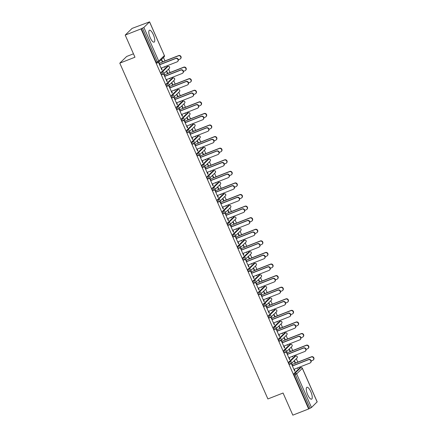<?xml version="1.0" encoding="UTF-8"?>
<svg xmlns="http://www.w3.org/2000/svg" width="437" height="437" viewBox="0 0 437 437"><rect width="100%" height="100%" fill="white"/><g stroke="black" fill="none" stroke-linecap="round" stroke-linejoin="round"><path stroke-width="0.66" d="M310.816 391.71A6.38 2.027 68.6 0 0 306.927 387.286A6.38 2.027 68.6 0 0 307.686 394.753A6.38 2.027 68.6 0 0 311.576 399.172A6.38 2.027 68.6 0 0 310.816 391.71M153.343 34.67A6.38 2.027 68.6 0 0 149.454 30.251A6.38 2.027 68.6 0 0 150.213 37.713A6.38 2.027 68.6 0 0 154.103 42.138A6.38 2.027 68.6 0 0 153.343 34.67M133.46 53.806L126.675 56.46L119.793 63.152L267.897 398.954L283.067 393.021L292.828 415.15L308.648 408.961L141.025 28.902L125.206 35.091L132.083 28.4L149.58 21.85L164.339 55.472M300.328 367.807L299.962 366.971M297.821 362.12L296.319 358.717M295.221 356.221L294.849 355.39M292.708 350.534L291.211 347.131M290.108 344.635L289.742 343.804M287.601 338.948L286.098 335.545M285 333.054L284.634 332.218M282.493 327.368L280.991 323.964M279.893 321.468L279.522 320.632M277.38 315.782L275.884 312.379M274.78 309.882L274.414 309.052M272.273 304.196L270.771 300.793M269.673 298.302L269.307 297.466M267.165 292.61L265.663 289.207M264.565 286.716L264.194 285.88M262.053 281.029L260.556 277.626M259.452 275.13L259.086 274.299M256.945 269.443L255.443 266.04M254.345 263.544L253.979 262.713M251.838 257.857L250.335 254.454M249.237 251.963L248.866 251.128M246.725 246.271L245.228 242.868M244.125 240.377L243.759 239.542M241.617 234.691L240.115 231.288M239.017 228.791L238.651 227.961M236.51 223.105L235.008 219.702M233.904 217.211L233.538 216.375M231.397 211.519L229.895 208.116M228.797 205.625L228.431 204.789M226.29 199.938L224.787 196.535M223.689 194.039L223.318 193.203M221.182 188.352L219.68 184.949M218.576 182.453L218.21 181.623M216.069 176.767L214.567 173.363M213.469 170.872L213.103 170.037M210.962 165.181L209.46 161.777M208.362 159.287L207.99 158.451M205.854 153.6L204.352 150.197M203.249 147.701L202.883 146.87M200.741 142.014L199.239 138.611M198.141 136.115L197.775 135.284M195.634 130.428L194.132 127.025M193.034 124.534L192.662 123.698M190.521 118.848L189.024 115.444M187.921 112.948L187.555 112.112M185.414 107.262L183.911 103.859M182.813 101.362L182.447 100.532M180.306 95.676L178.804 92.273M177.706 89.782L177.335 88.946M175.193 84.09L173.697 80.687M172.593 78.196L172.227 77.36M170.086 72.509L168.584 69.106M167.486 66.61L167.12 65.779M164.978 60.923L163.476 57.52M158.014 62.66L156.954 63.07A1.229 0.388 -111.4 0 1 156.91 63.103A1.229 0.388 -111.4 0 1 156.162 62.251L157.315 61.797L142.478 28.159L143.866 27.444L149.58 21.85M156.162 62.251L141.326 28.613L141.025 28.902M142.478 28.159L141.326 28.613M317.125 401.887L311.488 407.502L308.648 408.961M119.793 63.152L134.962 57.22L125.206 35.091M161.821 69.882L162.138 69.756L161.876 70.007L158.762 62.955L159.024 62.699L159.898 64.681M162.395 62.087L161.575 60.224L161.832 59.967L162.657 61.83M164.476 66.812L164.683 67.276L164.946 67.025L164.629 67.151M162.138 69.756L161.373 68.025M164.946 67.025L164.793 66.686M290.856 363.852L289.797 364.267A1.229 0.388 -111.4 0 1 289.753 364.294A1.229 0.388 -111.4 0 1 289.004 363.447A1.229 0.388 -111.4 0 1 288.813 362.038L294.489 356.521A1.229 0.388 -111.4 0 1 294.533 356.488A1.229 0.388 -111.4 0 1 294.587 356.483M308.948 408.671L294.112 375.033A1.229 0.388 -111.4 0 1 293.921 373.624L299.602 368.101A1.229 0.388 -111.4 0 1 299.645 368.074A1.229 0.388 -111.4 0 1 299.695 368.063M287.633 354.292L286.759 352.315L286.497 352.566L289.611 359.618L289.873 359.367L289.108 357.635M290.13 351.698L289.305 349.835L289.567 349.578L290.387 351.441M292.211 356.423L292.419 356.887L292.528 356.297M280.636 340.685L279.576 341.1A1.229 0.388 -111.4 0 1 279.533 341.128A1.229 0.388 -111.4 0 1 278.784 340.276A1.229 0.388 -111.4 0 1 278.593 338.872L284.274 333.349A1.229 0.388 -111.4 0 1 284.318 333.322A1.229 0.388 -111.4 0 1 284.367 333.311M277.413 331.126L276.539 329.143L276.282 329.4L279.39 336.452L279.653 336.2L278.888 334.463M279.909 328.526L279.09 326.663L279.347 326.412L280.172 328.274M281.991 333.251L282.198 333.721L282.313 333.125M270.416 317.513L269.361 317.928A1.229 0.388 -111.4 0 1 269.312 317.961A1.229 0.388 -111.4 0 1 268.569 317.109A1.229 0.388 -111.4 0 1 268.378 315.7L274.054 310.183A1.229 0.388 -111.4 0 1 274.097 310.15A1.229 0.388 -111.4 0 1 274.152 310.144M267.193 307.954L266.324 305.976L266.062 306.228L269.17 313.285L269.432 313.029L268.668 311.297M269.689 305.359L268.87 303.497L269.132 303.245L269.951 305.102M271.776 310.084L271.978 310.554L272.093 309.959M260.201 294.347L259.141 294.762A1.229 0.388 -111.4 0 1 259.097 294.789A1.229 0.388 -111.4 0 1 258.349 293.937A1.229 0.388 -111.4 0 1 258.158 292.533L263.833 287.011A1.229 0.388 -111.4 0 1 263.877 286.983A1.229 0.388 -111.4 0 1 263.932 286.972M256.978 284.787L256.104 282.805L255.842 283.061L258.955 290.113L259.212 289.862L258.453 288.13M259.469 282.187L258.649 280.33L258.912 280.073L259.731 281.936M261.555 286.912L261.763 287.382L261.872 286.792M249.98 271.18L248.921 271.59A1.229 0.388 -111.4 0 1 248.877 271.623A1.229 0.388 -111.4 0 1 248.129 270.771A1.229 0.388 -111.4 0 1 247.937 269.367L253.613 263.844A1.229 0.388 -111.4 0 1 253.662 263.811A1.229 0.388 -111.4 0 1 253.711 263.806M246.758 261.616L245.884 259.638L245.621 259.889L248.735 266.947L248.997 266.69L248.232 264.959M249.254 259.021L248.429 257.158L248.691 256.907L249.516 258.764M251.335 263.746L251.543 264.216L251.652 263.62M239.76 248.008L238.7 248.424A1.229 0.388 -111.4 0 1 238.657 248.451A1.229 0.388 -111.4 0 1 237.908 247.604A1.229 0.388 -111.4 0 1 237.723 246.195L243.398 240.672A1.229 0.388 -111.4 0 1 243.442 240.645A1.229 0.388 -111.4 0 1 243.491 240.634M236.537 238.449L235.663 236.466L235.406 236.723L238.515 243.775L238.777 243.524L238.012 241.792M239.034 235.849L238.214 233.992L238.476 233.735L239.296 235.598M241.12 240.574L241.322 241.044L241.437 240.454M229.545 224.842L228.485 225.252A1.229 0.388 -111.4 0 1 228.442 225.284A1.229 0.388 -111.4 0 1 227.693 224.432A1.229 0.388 -111.4 0 1 227.502 223.028L233.178 217.506A1.229 0.388 -111.4 0 1 233.221 217.479A1.229 0.388 -111.4 0 1 233.276 217.468M226.322 215.283L225.448 213.3L225.186 213.551L228.3 220.609L228.556 220.352L227.797 218.62M228.813 212.682L227.994 210.82L228.256 210.568L229.075 212.431M230.9 217.407L231.107 217.877L231.217 217.282M219.325 201.67L218.265 202.085A1.229 0.388 -111.4 0 1 218.221 202.113A1.229 0.388 -111.4 0 1 217.473 201.266A1.229 0.388 -111.4 0 1 217.282 199.856L222.957 194.334A1.229 0.388 -111.4 0 1 223.001 194.307A1.229 0.388 -111.4 0 1 223.056 194.296M216.102 192.111L215.228 190.128L214.966 190.385L218.079 197.437L218.342 197.185L217.577 195.454M218.598 189.516L217.773 187.653L218.036 187.397L218.855 189.259M220.68 194.241L220.887 194.705L220.996 194.115M209.105 178.504L208.045 178.919A1.229 0.388 -111.4 0 1 208.001 178.946A1.229 0.388 -111.4 0 1 207.253 178.094A1.229 0.388 -111.4 0 1 207.062 176.69L212.743 171.167A1.229 0.388 -111.4 0 1 212.786 171.14A1.229 0.388 -111.4 0 1 212.835 171.129M205.882 168.944L205.008 166.961L204.751 167.213L207.859 174.27L208.121 174.013L207.357 172.282M208.378 166.344L207.559 164.481L207.815 164.23L208.64 166.093M210.459 171.069L210.667 171.539L210.781 170.943M198.89 155.332L197.83 155.747A1.229 0.388 -111.4 0 1 197.786 155.774A1.229 0.388 -111.4 0 1 197.038 154.927A1.229 0.388 -111.4 0 1 196.847 153.518L202.522 148.001A1.229 0.388 -111.4 0 1 202.566 147.968A1.229 0.388 -111.4 0 1 202.621 147.963M195.667 145.772L194.793 143.795L194.531 144.046L197.644 151.098L197.901 150.847L197.136 149.115M198.158 143.178L197.338 141.315L197.6 141.064L198.42 142.921M200.244 147.903L200.452 148.367L200.561 147.777M188.669 132.165L187.61 132.58A1.229 0.388 -111.4 0 1 187.566 132.608A1.229 0.388 -111.4 0 1 186.817 131.755A1.229 0.388 -111.4 0 1 186.626 130.352L192.302 124.829A1.229 0.388 -111.4 0 1 192.346 124.802A1.229 0.388 -111.4 0 1 192.4 124.791M185.446 122.606L184.572 120.623L184.31 120.88L187.424 127.932L187.686 127.68L186.921 125.943M187.943 120.006L187.118 118.143L187.38 117.892L188.2 119.754M190.024 124.731L190.232 125.2L190.341 124.605M178.449 108.993L177.389 109.408A1.229 0.388 -111.4 0 1 177.346 109.441A1.229 0.388 -111.4 0 1 176.597 108.589A1.229 0.388 -111.4 0 1 176.406 107.18L182.087 101.663A1.229 0.388 -111.4 0 1 182.131 101.63A1.229 0.388 -111.4 0 1 182.18 101.624M175.226 99.434L174.352 97.456L174.095 97.708L177.203 104.765L177.466 104.509L176.701 102.777M177.722 96.839L176.903 94.976L177.16 94.725L177.985 96.582M179.804 101.564L180.011 102.034L180.126 101.439M168.229 85.827L167.174 86.242A1.229 0.388 -111.4 0 1 167.125 86.269A1.229 0.388 -111.4 0 1 166.382 85.417A1.229 0.388 -111.4 0 1 166.191 84.013L171.867 78.491A1.229 0.388 -111.4 0 1 171.91 78.463A1.229 0.388 -111.4 0 1 171.965 78.452M165.011 76.267L164.137 74.285L163.875 74.541L166.983 81.593L167.245 81.342L166.481 79.61M167.502 73.667L166.683 71.81L166.945 71.553L167.764 73.416M169.589 78.392L169.791 78.862L169.906 78.272M163.121 74.241L162.061 74.656A1.229 0.388 -111.4 0 1 162.018 74.683A1.229 0.388 -111.4 0 1 161.269 73.837A1.229 0.388 -111.4 0 1 161.078 72.427L166.754 66.905A1.229 0.388 -111.4 0 1 166.803 66.877A1.229 0.388 -111.4 0 1 166.852 66.872M172.615 85.253L171.79 83.391L172.052 83.139L172.872 85.002M174.696 89.978L174.904 90.448L175.013 89.853M170.119 87.853L169.245 85.87L168.982 86.122L172.096 93.179L172.358 92.923L171.594 91.191M173.342 97.413L172.282 97.828A1.229 0.388 -111.4 0 1 172.238 97.855A1.229 0.388 -111.4 0 1 171.49 97.003A1.229 0.388 -111.4 0 1 171.299 95.599L176.974 90.077A1.229 0.388 -111.4 0 1 177.018 90.049A1.229 0.388 -111.4 0 1 177.072 90.038M182.83 108.425L182.011 106.562L182.273 106.306L183.092 108.168M184.917 113.145L185.124 113.615L185.233 113.025M180.339 111.02L179.465 109.037L179.203 109.294L182.311 116.346L182.573 116.095L181.808 114.363M183.562 120.579L182.502 120.994A1.229 0.388 -111.4 0 1 182.458 121.022A1.229 0.388 -111.4 0 1 181.71 120.175A1.229 0.388 -111.4 0 1 181.519 118.766L187.194 113.243A1.229 0.388 -111.4 0 1 187.238 113.216A1.229 0.388 -111.4 0 1 187.293 113.205M193.05 131.592L192.231 129.729L192.488 129.478L193.312 131.34M195.131 136.317L195.339 136.786L195.454 136.191M190.554 134.186L189.68 132.209L189.423 132.46L192.531 139.518L192.793 139.261L192.029 137.529M193.777 143.751L192.717 144.161A1.229 0.388 -111.4 0 1 192.673 144.194A1.229 0.388 -111.4 0 1 191.925 143.341A1.229 0.388 -111.4 0 1 191.734 141.938L197.415 136.415A1.229 0.388 -111.4 0 1 197.458 136.382A1.229 0.388 -111.4 0 1 197.508 136.377M203.271 154.758L202.446 152.901L202.708 152.644L203.527 154.507M205.352 159.483L205.559 159.953L205.669 159.363M200.774 157.358L199.9 155.375L199.638 155.632L202.752 162.684L203.014 162.433L202.249 160.701M203.997 166.918L202.937 167.333A1.229 0.388 -111.4 0 1 202.894 167.36A1.229 0.388 -111.4 0 1 202.145 166.513A1.229 0.388 -111.4 0 1 201.954 165.104L207.63 159.581A1.229 0.388 -111.4 0 1 207.673 159.554A1.229 0.388 -111.4 0 1 207.728 159.543M213.485 177.93L212.666 176.067L212.928 175.816L213.748 177.673M215.572 182.655L215.78 183.125L215.889 182.529M210.995 180.525L210.121 178.547L209.858 178.799L212.972 185.856L213.229 185.599L212.464 183.868M214.217 190.084L213.158 190.499A1.229 0.388 -111.4 0 1 213.114 190.532A1.229 0.388 -111.4 0 1 212.366 189.68A1.229 0.388 -111.4 0 1 212.174 188.271L217.85 182.753A1.229 0.388 -111.4 0 1 217.894 182.721A1.229 0.388 -111.4 0 1 217.948 182.715M223.706 201.096L222.886 199.239L223.143 198.982L223.968 200.845M225.792 205.822L225.995 206.291L226.109 205.696M221.209 203.697L220.335 201.714L220.079 201.97L223.187 209.023L223.449 208.771L222.684 207.04M224.432 213.256L223.373 213.671A1.229 0.388 -111.4 0 1 223.329 213.698A1.229 0.388 -111.4 0 1 222.58 212.846A1.229 0.388 -111.4 0 1 222.395 211.442L228.07 205.92A1.229 0.388 -111.4 0 1 228.114 205.893A1.229 0.388 -111.4 0 1 228.163 205.882M233.926 224.268L233.101 222.406L233.363 222.154L234.183 224.012M236.007 228.993L236.215 229.458L236.324 228.868M231.43 226.863L230.556 224.886L230.294 225.137L233.407 232.189L233.669 231.938L232.905 230.206M234.653 236.422L233.593 236.838A1.229 0.388 -111.4 0 1 233.549 236.87A1.229 0.388 -111.4 0 1 232.801 236.018A1.229 0.388 -111.4 0 1 232.61 234.609L238.285 229.092A1.229 0.388 -111.4 0 1 238.329 229.059A1.229 0.388 -111.4 0 1 238.383 229.054M244.141 247.435L243.322 245.572L243.584 245.321L244.403 247.184M246.228 252.16L246.435 252.63L246.544 252.034M241.65 250.035L240.776 248.052L240.514 248.303L243.627 255.361L243.884 255.11L243.125 253.373M244.873 259.594L243.813 260.01A1.229 0.388 -111.4 0 1 243.77 260.037A1.229 0.388 -111.4 0 1 243.021 259.185A1.229 0.388 -111.4 0 1 242.83 257.781L248.506 252.258A1.229 0.388 -111.4 0 1 248.549 252.231A1.229 0.388 -111.4 0 1 248.604 252.22M254.361 270.607L253.542 268.744L253.804 268.487L254.624 270.35M256.448 275.332L256.65 275.796L256.765 275.206M251.865 273.201L250.996 271.219L250.734 271.475L253.842 278.527L254.105 278.276L253.34 276.545M255.088 282.761L254.034 283.176A1.229 0.388 -111.4 0 1 253.984 283.203A1.229 0.388 -111.4 0 1 253.242 282.357A1.229 0.388 -111.4 0 1 253.05 280.947L258.726 275.425A1.229 0.388 -111.4 0 1 258.77 275.397A1.229 0.388 -111.4 0 1 258.819 275.392M264.582 293.773L263.762 291.911L264.019 291.659L264.844 293.522M266.663 298.498L266.87 298.968L266.98 298.373M262.085 296.373L261.211 294.391L260.949 294.642L264.063 301.699L264.325 301.443L263.56 299.711M265.308 305.933L264.248 306.348A1.229 0.388 -111.4 0 1 264.205 306.375A1.229 0.388 -111.4 0 1 263.456 305.523A1.229 0.388 -111.4 0 1 263.265 304.119L268.941 298.597A1.229 0.388 -111.4 0 1 268.99 298.569A1.229 0.388 -111.4 0 1 269.039 298.558M274.802 316.945L273.977 315.082L274.239 314.826L275.059 316.688M276.883 321.665L277.091 322.135L277.2 321.545M272.306 319.54L271.432 317.557L271.169 317.814L274.283 324.866L274.545 324.615L273.781 322.883M275.529 329.099L274.469 329.514A1.229 0.388 -111.4 0 1 274.425 329.542A1.229 0.388 -111.4 0 1 273.677 328.695A1.229 0.388 -111.4 0 1 273.486 327.286L279.161 321.763A1.229 0.388 -111.4 0 1 279.205 321.736A1.229 0.388 -111.4 0 1 279.259 321.725M285.017 340.112L284.197 338.249L284.46 337.998L285.279 339.86M287.104 344.837L287.311 345.306L287.42 344.711M282.526 342.706L281.652 340.729L281.39 340.98L284.498 348.038L284.76 347.781L283.995 346.049M285.749 352.271L284.689 352.681A1.229 0.388 -111.4 0 1 284.645 352.714A1.229 0.388 -111.4 0 1 283.897 351.861A1.229 0.388 -111.4 0 1 283.706 350.458L289.381 344.935A1.229 0.388 -111.4 0 1 289.425 344.902A1.229 0.388 -111.4 0 1 289.48 344.897M295.237 363.278L294.418 361.421L294.675 361.164L295.499 363.027M297.318 368.003L297.526 368.473L297.641 367.883M292.741 365.878L291.867 363.895L291.61 364.152L294.718 371.204L294.98 370.953L294.216 369.221M167.245 81.342L166.929 81.462M170.053 78.611L169.736 78.731M172.358 92.923L172.036 93.048M175.166 90.191L174.844 90.317M177.466 104.509L177.149 104.634M180.273 101.777L179.957 101.903M182.573 116.095L182.256 116.22M185.381 113.363L185.064 113.489M187.686 127.68L187.364 127.801M190.494 124.949L190.171 125.069M192.793 139.261L192.477 139.387M195.601 136.53L195.284 136.655M197.901 150.847L197.584 150.973M200.709 148.116L200.392 148.241M203.014 162.433L202.692 162.553M205.822 159.702L205.499 159.822M208.121 174.013L207.804 174.139M210.929 171.282L210.612 171.408M213.229 185.599L212.912 185.725M216.036 182.868L215.72 182.994M218.342 197.185L218.019 197.311M221.149 194.454L220.832 194.58M223.449 208.771L223.132 208.891M226.257 206.04L225.94 206.16M228.556 220.352L228.24 220.477M231.364 217.621L231.047 217.746M233.669 231.938L233.353 232.063M236.477 229.207L236.16 229.332M238.777 243.524L238.46 243.649M241.585 240.792L241.268 240.913M243.884 255.11L243.567 255.23M246.692 252.373L246.375 252.499M248.997 266.69L248.68 266.816M251.805 263.959L251.488 264.085M254.105 278.276L253.788 278.402M256.912 275.545L256.595 275.671M259.212 289.862L258.895 289.982M262.025 287.131L261.703 287.251M264.325 301.443L264.008 301.568M267.133 298.711L266.816 298.837M269.432 313.029L269.116 313.154M272.24 310.297L271.923 310.423M274.545 324.615L274.223 324.74M277.353 321.883L277.031 322.009M279.653 336.2L279.336 336.321M282.46 333.469L282.144 333.589M284.76 347.781L284.443 347.907M287.568 345.05L287.251 345.175M289.873 359.367L289.551 359.493M292.681 356.636L292.358 356.761M294.98 370.953L294.664 371.073M297.788 368.222L297.471 368.342M161.056 68.15L177.067 61.885A1.841 1.732 -134.2 0 0 177.788 59.279A1.841 1.732 -134.2 0 0 175.592 58.542L175.854 58.29A1.841 1.732 45.8 0 1 177.875 61.278L177.613 61.535M159.844 64.55L175.854 58.29M159.581 64.807L175.592 58.542M178.383 55.832L178.646 55.581A1.841 1.732 45.8 0 1 180.661 58.569L180.405 58.82A1.841 1.732 -134.2 0 0 178.383 55.832L159.287 63.299M178.351 59.765L179.858 59.175A1.841 1.732 -134.2 0 0 180.405 58.82M178.646 55.581L162.335 61.956M166.164 79.731L182.18 73.471A1.841 1.732 -134.2 0 0 182.901 70.86A1.841 1.732 -134.2 0 0 180.705 70.128L180.962 69.876A1.841 1.732 45.8 0 1 182.983 72.864L182.726 73.121M164.951 76.136L180.962 69.876M164.689 76.393L180.705 70.128M171.271 91.317L187.287 85.057A1.841 1.732 -134.2 0 0 188.008 82.446A1.841 1.732 -134.2 0 0 185.812 81.714L186.075 81.457A1.841 1.732 45.8 0 1 188.096 84.45L187.834 84.702M170.059 87.722L186.075 81.457M169.802 87.974L185.812 81.714M176.384 102.903L192.395 96.637A1.841 1.732 -134.2 0 0 193.116 94.031A1.841 1.732 -134.2 0 0 190.92 93.3L191.182 93.043A1.841 1.732 45.8 0 1 193.203 96.036L192.941 96.287M175.171 99.308L191.182 93.043M174.909 99.56L190.92 93.3M181.492 114.489L197.508 108.223A1.841 1.732 -134.2 0 0 198.229 105.617A1.841 1.732 -134.2 0 0 196.033 104.88L196.295 104.629A1.841 1.732 45.8 0 1 198.311 107.617L198.054 107.873M180.279 110.889L196.295 104.629M180.017 111.145L196.033 104.88M186.604 126.069L202.615 119.809A1.841 1.732 -134.2 0 0 203.336 117.198A1.841 1.732 -134.2 0 0 201.14 116.466L201.402 116.215A1.841 1.732 45.8 0 1 203.423 119.203L203.161 119.454M185.386 122.475L201.402 116.215M185.13 122.726L201.14 116.466M183.491 67.418L183.753 67.161A1.841 1.732 45.8 0 1 185.774 70.155L185.512 70.406A1.841 1.732 -134.2 0 0 183.491 67.418L164.399 74.885M183.458 71.346L184.966 70.756A1.841 1.732 -134.2 0 0 185.512 70.406M183.753 67.161L167.447 73.542M188.598 78.999L188.86 78.747A1.841 1.732 45.8 0 1 190.882 81.735L190.619 81.992A1.841 1.732 -134.2 0 0 188.598 78.999L169.507 86.466M188.571 82.932L190.073 82.342A1.841 1.732 -134.2 0 0 190.619 81.992M188.86 78.747L172.555 85.122M193.711 90.585L193.973 90.333A1.841 1.732 45.8 0 1 195.989 93.321L195.732 93.578A1.841 1.732 -134.2 0 0 193.711 90.585L174.62 98.052M193.678 94.518L195.186 93.928A1.841 1.732 -134.2 0 0 195.732 93.578M193.973 90.333L177.662 96.708M198.819 102.171L199.081 101.914A1.841 1.732 45.8 0 1 201.102 104.907L200.84 105.159A1.841 1.732 -134.2 0 0 198.819 102.171L179.727 109.638M198.786 106.098L200.293 105.514A1.841 1.732 -134.2 0 0 200.84 105.159M199.081 101.914L182.775 108.294M203.932 113.757L204.188 113.5A1.841 1.732 45.8 0 1 206.209 116.493L205.947 116.745A1.841 1.732 -134.2 0 0 203.932 113.757L184.835 121.224M203.899 117.684L205.401 117.094A1.841 1.732 -134.2 0 0 205.947 116.745M204.188 113.5L187.883 119.88M191.712 137.655L207.722 131.39A1.841 1.732 -134.2 0 0 208.444 128.784A1.841 1.732 -134.2 0 0 206.248 128.052L206.51 127.795A1.841 1.732 45.8 0 1 208.531 130.789L208.269 131.04M190.499 134.061L206.51 127.795M190.237 134.312L206.248 128.052M209.039 125.337L209.301 125.086A1.841 1.732 45.8 0 1 211.317 128.074L211.06 128.331A1.841 1.732 -134.2 0 0 209.039 125.337L189.948 132.804M209.006 129.27L210.514 128.68A1.841 1.732 -134.2 0 0 211.06 128.331M209.301 125.086L192.99 131.461M196.819 149.241L212.835 142.975A1.841 1.732 -134.2 0 0 213.556 140.37A1.841 1.732 -134.2 0 0 211.361 139.632L211.623 139.381A1.841 1.732 45.8 0 1 213.638 142.369L213.382 142.626M195.607 145.641L211.623 139.381M195.344 145.898L211.361 139.632M214.146 136.923L214.409 136.672A1.841 1.732 45.8 0 1 216.43 139.66L216.168 139.911A1.841 1.732 -134.2 0 0 214.146 136.923L195.055 144.39M214.114 140.856L215.621 140.266A1.841 1.732 -134.2 0 0 216.168 139.911M214.409 136.672L198.103 143.046M201.932 160.821L217.943 154.561A1.841 1.732 -134.2 0 0 218.664 151.95A1.841 1.732 -134.2 0 0 216.468 151.218L216.73 150.967A1.841 1.732 45.8 0 1 218.751 153.955L218.489 154.212M200.72 157.227L216.73 150.967M200.457 157.484L216.468 151.218M219.259 148.509L219.516 148.252A1.841 1.732 45.8 0 1 221.537 151.246L221.275 151.497A1.841 1.732 -134.2 0 0 219.259 148.509L200.162 155.976M219.227 152.437L220.729 151.847A1.841 1.732 -134.2 0 0 221.275 151.497M219.516 148.252L203.21 154.632M207.04 172.407L223.05 166.147A1.841 1.732 -134.2 0 0 223.771 163.536A1.841 1.732 -134.2 0 0 221.581 162.804L221.838 162.548A1.841 1.732 45.8 0 1 223.859 165.541L223.597 165.792M205.827 168.813L221.838 162.548M205.565 169.064L221.581 162.804M224.367 160.089L224.629 159.838A1.841 1.732 45.8 0 1 226.65 162.826L226.388 163.083A1.841 1.732 -134.2 0 0 224.367 160.089L205.275 167.557M224.334 164.022L225.842 163.433A1.841 1.732 -134.2 0 0 226.388 163.083M224.629 159.838L208.323 166.213M212.147 183.993L228.163 177.728A1.841 1.732 -134.2 0 0 228.884 175.122A1.841 1.732 -134.2 0 0 226.688 174.39L226.95 174.134A1.841 1.732 45.8 0 1 228.966 177.127L228.709 177.378M210.934 180.399L226.95 174.134M210.672 180.65L226.688 174.39M229.474 171.675L229.736 171.424A1.841 1.732 45.8 0 1 231.757 174.412L231.495 174.669A1.841 1.732 -134.2 0 0 229.474 171.675L210.383 179.143M229.441 175.608L230.949 175.018A1.841 1.732 -134.2 0 0 231.495 174.669M229.736 171.424L213.431 177.799M217.26 195.579L233.271 189.314A1.841 1.732 -134.2 0 0 233.992 186.708A1.841 1.732 -134.2 0 0 231.796 185.971L232.058 185.72A1.841 1.732 45.8 0 1 234.079 188.708L233.817 188.964M216.047 191.98L232.058 185.72M215.785 192.236L231.796 185.971M234.587 183.261L234.844 183.005A1.841 1.732 45.8 0 1 236.865 185.998L236.603 186.249A1.841 1.732 -134.2 0 0 234.587 183.261L215.49 190.729M234.554 187.189L236.056 186.604A1.841 1.732 -134.2 0 0 236.603 186.249M234.844 183.005L218.538 189.385M222.367 207.16L238.378 200.9A1.841 1.732 -134.2 0 0 239.099 198.289A1.841 1.732 -134.2 0 0 236.909 197.557L237.165 197.305A1.841 1.732 45.8 0 1 239.186 200.293L238.924 200.55M221.155 203.566L237.165 197.305M220.893 203.822L236.909 197.557M239.695 194.847L239.957 194.591A1.841 1.732 45.8 0 1 241.978 197.584L241.716 197.835A1.841 1.732 -134.2 0 0 239.695 194.847L220.603 202.315M239.662 198.775L241.169 198.185A1.841 1.732 -134.2 0 0 241.716 197.835M239.957 194.591L223.651 200.971M227.475 218.746L243.491 212.486A1.841 1.732 -134.2 0 0 244.212 209.875A1.841 1.732 -134.2 0 0 242.016 209.143L242.278 208.886A1.841 1.732 45.8 0 1 244.299 211.879L244.037 212.131M226.262 215.151L242.278 208.886M226.005 215.403L242.016 209.143M244.802 206.428L245.064 206.177A1.841 1.732 45.8 0 1 247.085 209.165L246.823 209.421A1.841 1.732 -134.2 0 0 244.802 206.428L225.71 213.895M244.769 210.361L246.277 209.771A1.841 1.732 -134.2 0 0 246.823 209.421M245.064 206.177L228.759 212.551M232.588 230.332L248.598 224.066A1.841 1.732 -134.2 0 0 249.319 221.461A1.841 1.732 -134.2 0 0 247.124 220.729L247.386 220.472A1.841 1.732 45.8 0 1 249.407 223.465L249.145 223.717M231.375 226.737L247.386 220.472M231.113 226.989L247.124 220.729M249.915 218.014L250.172 217.763A1.841 1.732 45.8 0 1 252.193 220.751L251.936 221.002A1.841 1.732 -134.2 0 0 249.915 218.014L230.818 225.481M249.882 221.947L251.384 221.357A1.841 1.732 -134.2 0 0 251.936 221.002M250.172 217.763L233.866 224.137M237.695 241.912L253.706 235.652A1.841 1.732 -134.2 0 0 254.432 233.041A1.841 1.732 -134.2 0 0 252.236 232.309L252.493 232.058A1.841 1.732 45.8 0 1 254.514 235.046L254.252 235.303M236.483 238.318L252.493 232.058M236.22 238.575L252.236 232.309M255.022 229.6L255.284 229.343A1.841 1.732 45.8 0 1 257.306 232.337L257.043 232.588A1.841 1.732 -134.2 0 0 255.022 229.6L235.931 237.067M254.99 233.527L256.497 232.943A1.841 1.732 -134.2 0 0 257.043 232.588M255.284 229.343L238.979 235.723M242.803 253.498L258.819 247.238A1.841 1.732 -134.2 0 0 259.54 244.627A1.841 1.732 -134.2 0 0 257.344 243.895L257.606 243.644A1.841 1.732 45.8 0 1 259.627 246.632L259.365 246.883M241.59 249.904L257.606 243.644M241.333 250.155L257.344 243.895M260.13 241.18L260.392 240.929A1.841 1.732 45.8 0 1 262.413 243.917L262.151 244.174A1.841 1.732 -134.2 0 0 260.13 241.18L241.038 248.648M260.097 245.113L261.605 244.523A1.841 1.732 -134.2 0 0 262.151 244.174M260.392 240.929L244.086 247.309M247.916 265.084L263.926 258.819A1.841 1.732 -134.2 0 0 264.647 256.213A1.841 1.732 -134.2 0 0 262.451 255.481L262.713 255.224A1.841 1.732 45.8 0 1 264.735 258.218L264.472 258.469M246.703 261.49L262.713 255.224M246.441 261.741L262.451 255.481M265.243 252.766L265.499 252.515A1.841 1.732 45.8 0 1 267.52 255.503L267.264 255.76A1.841 1.732 -134.2 0 0 265.243 252.766L246.146 260.233M265.21 256.699L266.717 256.109A1.841 1.732 -134.2 0 0 267.264 255.76M265.499 252.515L249.194 258.89M253.023 276.67L269.034 270.405A1.841 1.732 -134.2 0 0 269.76 267.799A1.841 1.732 -134.2 0 0 267.564 267.062L267.821 266.81A1.841 1.732 45.8 0 1 269.842 269.798L269.585 270.055M251.81 273.07L267.821 266.81M251.548 273.327L267.564 267.062M270.35 264.352L270.612 264.101A1.841 1.732 45.8 0 1 272.633 267.089L272.371 267.34A1.841 1.732 -134.2 0 0 270.35 264.352L251.259 271.819M270.317 268.285L271.825 267.695A1.841 1.732 -134.2 0 0 272.371 267.34M270.612 264.101L254.307 270.476M258.13 288.251L274.146 281.991A1.841 1.732 -134.2 0 0 274.868 279.38A1.841 1.732 -134.2 0 0 272.672 278.648L272.934 278.396A1.841 1.732 45.8 0 1 274.955 281.384L274.693 281.641M256.918 284.656L272.934 278.396M256.661 284.913L272.672 278.648M275.457 275.938L275.72 275.681A1.841 1.732 45.8 0 1 277.741 278.675L277.479 278.926A1.841 1.732 -134.2 0 0 275.457 275.938L256.366 283.405M275.425 279.866L276.932 279.276A1.841 1.732 -134.2 0 0 277.479 278.926M275.72 275.681L259.414 282.062M263.243 299.837L279.254 293.577A1.841 1.732 -134.2 0 0 279.975 290.966A1.841 1.732 -134.2 0 0 277.779 290.234L278.041 289.977A1.841 1.732 45.8 0 1 280.062 292.97L279.8 293.222M262.031 296.242L278.041 289.977M261.768 296.494L277.779 290.234M280.57 287.519L280.827 287.267A1.841 1.732 45.8 0 1 282.848 290.255L282.592 290.512A1.841 1.732 -134.2 0 0 280.57 287.519L261.473 294.986M280.538 291.452L282.045 290.862A1.841 1.732 -134.2 0 0 282.592 290.512M280.827 287.267L264.522 293.642M268.351 311.423L284.367 305.157A1.841 1.732 -134.2 0 0 285.088 302.551A1.841 1.732 -134.2 0 0 282.892 301.82L283.149 301.563A1.841 1.732 45.8 0 1 285.17 304.556L284.913 304.808M267.138 307.828L283.149 301.563M266.876 308.08L282.892 301.82M285.678 299.105L285.94 298.853A1.841 1.732 45.8 0 1 287.961 301.841L287.699 302.098A1.841 1.732 -134.2 0 0 285.678 299.105L266.586 306.572M285.645 303.038L287.153 302.448A1.841 1.732 -134.2 0 0 287.699 302.098M285.94 298.853L269.634 305.228M273.458 323.003L289.474 316.743A1.841 1.732 -134.2 0 0 290.195 314.137A1.841 1.732 -134.2 0 0 287.999 313.4L288.262 313.149A1.841 1.732 45.8 0 1 290.283 316.137L290.021 316.393M272.246 319.409L288.262 313.149M271.989 319.666L287.999 313.4M290.785 310.691L291.047 310.434A1.841 1.732 45.8 0 1 293.069 313.427L292.806 313.679A1.841 1.732 -134.2 0 0 290.785 310.691L271.694 318.158M290.758 314.618L292.26 314.034A1.841 1.732 -134.2 0 0 292.806 313.679M291.047 310.434L274.742 316.814M278.571 334.589L294.582 328.329A1.841 1.732 -134.2 0 0 295.303 325.718A1.841 1.732 -134.2 0 0 293.107 324.986L293.369 324.735A1.841 1.732 45.8 0 1 295.39 327.723L295.128 327.974M277.358 330.995L293.369 324.735M277.096 331.246L293.107 324.986M295.898 322.277L296.16 322.02A1.841 1.732 45.8 0 1 298.176 325.013L297.919 325.265A1.841 1.732 -134.2 0 0 295.898 322.277L276.807 329.744M295.865 326.204L297.373 325.614A1.841 1.732 -134.2 0 0 297.919 325.265M296.16 322.02L279.849 328.4M283.679 346.175L299.695 339.91A1.841 1.732 -134.2 0 0 300.416 337.304A1.841 1.732 -134.2 0 0 298.22 336.572L298.482 336.315A1.841 1.732 45.8 0 1 300.498 339.309L300.241 339.56M282.466 342.581L298.482 336.315M282.204 342.832L298.22 336.572M301.006 333.857L301.268 333.606A1.841 1.732 45.8 0 1 303.289 336.594L303.027 336.851A1.841 1.732 -134.2 0 0 301.006 333.857L281.914 341.324M300.973 337.79L302.48 337.2A1.841 1.732 -134.2 0 0 303.027 336.851M301.268 333.606L284.962 339.981M288.791 357.761L304.802 351.495A1.841 1.732 -134.2 0 0 305.523 348.89A1.841 1.732 -134.2 0 0 303.327 348.152L303.589 347.901A1.841 1.732 45.8 0 1 305.61 350.889L305.348 351.146M287.573 354.161L303.589 347.901M287.317 354.418L303.327 348.152M306.118 345.443L306.375 345.192A1.841 1.732 45.8 0 1 308.396 348.18L308.134 348.431A1.841 1.732 -134.2 0 0 306.118 345.443L287.022 352.91M306.086 349.376L307.588 348.786A1.841 1.732 -134.2 0 0 308.134 348.431M306.375 345.192L290.07 351.567M293.899 369.341L309.909 363.081A1.841 1.732 -134.2 0 0 310.631 360.47A1.841 1.732 -134.2 0 0 308.435 359.738L308.697 359.487A1.841 1.732 45.8 0 1 310.718 362.475L310.456 362.732M292.686 365.747L308.697 359.487M292.424 366.004L308.435 359.738M311.226 357.029L311.488 356.772A1.841 1.732 45.8 0 1 313.504 359.766L313.247 360.017A1.841 1.732 -134.2 0 0 311.226 357.029L292.135 364.496M311.193 360.957L312.701 360.367A1.841 1.732 -134.2 0 0 313.247 360.017M311.488 356.772L295.177 363.152M143.866 27.444L158.702 61.082L164.378 55.559L149.541 21.921M156.91 63.103L158.063 62.649A1.229 0.388 68.6 0 1 157.315 61.797L158.702 61.082A1.229 1.153 45.8 0 1 158.107 62.622A1.229 0.388 68.6 0 1 158.063 62.649A1.229 1.229 0 0 0 158.473 62.387L164.148 56.865A1.229 1.229 0 0 0 164.416 55.488L164.378 55.559A1.229 1.153 45.8 0 1 164.148 56.865M317.169 401.98L302.328 368.342L296.652 373.864L311.488 407.502M310.106 408.218L295.27 374.58L294.112 375.033M293.921 373.624L295.079 373.171A1.229 1.153 -134.2 0 1 296.652 373.864L295.27 374.58A1.229 0.388 -111.4 0 1 295.079 373.171L300.754 367.648L299.602 368.101M302.284 368.249L302.328 368.342A1.229 1.153 -134.2 0 0 300.754 367.648A1.229 0.388 68.6 0 1 300.798 367.621A1.229 0.388 68.6 0 1 300.864 367.615M161.078 72.427L162.236 71.979L167.912 66.457L166.754 66.905M168.021 66.419A1.229 0.388 68.6 0 0 167.955 66.424A1.229 0.388 68.6 0 0 167.912 66.457A1.229 1.153 -134.2 0 1 169.485 67.145A1.229 1.153 45.8 0 1 169.261 68.451A1.229 1.229 0 0 0 167.955 66.424L166.803 66.877M162.018 74.683L163.176 74.235A1.229 1.229 0 0 0 163.585 73.968A1.229 1.153 45.8 0 0 163.809 72.668A1.229 1.153 -134.2 0 0 162.236 71.979A1.229 0.388 -111.4 0 0 162.427 73.383A1.229 0.388 68.6 0 0 163.176 74.235A1.229 0.388 68.6 0 0 163.22 74.203A1.229 1.153 45.8 0 0 163.585 73.968L169.261 68.451M166.191 84.013L167.344 83.56L173.019 78.037L171.867 78.491M171.299 95.599L172.457 95.146L178.132 89.623L176.974 90.077M176.406 107.18L177.564 106.732L183.24 101.209L182.087 101.663M181.519 118.766L182.671 118.312L188.347 112.795L187.194 113.243M186.626 130.352L187.784 129.898L193.46 124.376L192.302 124.829M191.734 141.938L192.892 141.484L198.567 135.962L197.415 136.415M196.847 153.518L197.999 153.07L203.68 147.548L202.522 148.001M201.954 165.104L203.112 164.651L208.788 159.128L207.63 159.581M207.062 176.69L208.22 176.237L213.895 170.714L212.743 171.167M212.174 188.271L213.327 187.823L219.008 182.3L217.85 182.753M217.282 199.856L218.44 199.403L224.115 193.886L222.957 194.334M222.395 211.442L223.547 210.989L229.223 205.466L228.07 205.92M227.502 223.028L228.655 222.575L234.336 217.052L233.178 217.506M232.61 234.609L233.768 234.161L239.443 228.638L238.285 229.092M237.723 246.195L238.875 245.741L244.551 240.224L243.398 240.672M242.83 257.781L243.988 257.327L249.664 251.805L248.506 252.258M247.937 269.367L249.095 268.913L254.771 263.391L253.613 263.844M253.05 280.947L254.203 280.499L259.878 274.977L258.726 275.425M258.158 292.533L259.316 292.08L264.991 286.557L263.833 287.011M263.265 304.119L264.423 303.666L270.099 298.143L268.941 298.597M268.378 315.7L269.531 315.252L275.206 309.729L274.054 310.183M273.486 327.286L274.644 326.832L280.319 321.315L279.161 321.763M278.593 338.872L279.751 338.418L285.427 332.896L284.274 333.349M283.706 350.458L284.858 350.004L290.534 344.482L289.381 344.935M288.813 362.038L289.971 361.59L295.647 356.068L294.489 356.521M173.134 78.005A1.229 0.388 68.6 0 0 173.068 78.01A1.229 0.388 68.6 0 0 173.019 78.037A1.229 1.153 -134.2 0 1 174.598 78.731A1.229 1.153 45.8 0 1 174.368 80.031A1.229 1.229 0 0 0 173.068 78.01L171.91 78.463M167.125 86.269L168.283 85.816A1.229 1.229 0 0 0 168.693 85.554A1.229 1.153 45.8 0 0 168.922 84.254A1.229 1.153 -134.2 0 0 167.344 83.56A1.229 0.388 -111.4 0 0 167.535 84.969A1.229 0.388 68.6 0 0 168.283 85.816A1.229 0.388 68.6 0 0 168.327 85.789A1.229 1.153 45.8 0 0 168.693 85.554L174.368 80.031M178.241 89.585A1.229 0.388 68.6 0 0 178.176 89.596A1.229 0.388 68.6 0 0 178.132 89.623A1.229 1.153 -134.2 0 1 179.705 90.312A1.229 1.153 45.8 0 1 179.476 91.617A1.229 1.229 0 0 0 178.176 89.596L177.018 90.049M172.238 97.855L173.391 97.402A1.229 1.229 0 0 0 173.8 97.14A1.229 1.153 45.8 0 0 174.03 95.834A1.229 1.153 -134.2 0 0 172.457 95.146A1.229 0.388 -111.4 0 0 172.642 96.55A1.229 0.388 68.6 0 0 173.391 97.402A1.229 0.388 68.6 0 0 173.44 97.375A1.229 1.153 45.8 0 0 173.8 97.14L179.476 91.617M183.349 101.171A1.229 0.388 68.6 0 0 183.283 101.182A1.229 0.388 68.6 0 0 183.24 101.209A1.229 1.153 -134.2 0 1 184.813 101.897A1.229 1.153 45.8 0 1 184.589 103.203A1.229 1.229 0 0 0 183.283 101.182L182.131 101.63M177.346 109.441L178.504 108.988A1.229 1.229 0 0 0 178.913 108.726A1.229 1.153 45.8 0 0 179.137 107.42A1.229 1.153 -134.2 0 0 177.564 106.732A1.229 0.388 -111.4 0 0 177.755 108.136A1.229 0.388 68.6 0 0 178.504 108.988A1.229 0.388 68.6 0 0 178.547 108.96A1.229 1.153 45.8 0 0 178.913 108.726L184.589 103.203M188.462 112.757A1.229 0.388 68.6 0 0 188.396 112.762A1.229 0.388 68.6 0 0 188.347 112.795A1.229 1.153 -134.2 0 1 189.926 113.483A1.229 1.153 45.8 0 1 189.696 114.789A1.229 1.229 0 0 0 188.396 112.762L187.238 113.216M182.458 121.022L183.611 120.574A1.229 1.229 0 0 0 184.021 120.306A1.229 1.153 45.8 0 0 184.25 119.006A1.229 1.153 -134.2 0 0 182.671 118.312A1.229 0.388 -111.4 0 0 182.863 119.722A1.229 0.388 68.6 0 0 183.611 120.574A1.229 0.388 68.6 0 0 183.655 120.541A1.229 1.153 45.8 0 0 184.021 120.306L189.696 114.789M193.569 124.343A1.229 0.388 68.6 0 0 193.504 124.348A1.229 0.388 68.6 0 0 193.46 124.376A1.229 1.153 -134.2 0 1 195.033 125.069A1.229 1.153 45.8 0 1 194.804 126.369A1.229 1.229 0 0 0 193.504 124.348L192.346 124.802M187.566 132.608L188.718 132.154A1.229 1.229 0 0 0 189.128 131.892A1.229 1.153 45.8 0 0 189.358 130.587A1.229 1.153 -134.2 0 0 187.784 129.898A1.229 0.388 -111.4 0 0 187.976 131.308A1.229 0.388 68.6 0 0 188.718 132.154A1.229 0.388 68.6 0 0 188.768 132.127A1.229 1.153 45.8 0 0 189.128 131.892L194.804 126.369M198.677 135.923A1.229 0.388 68.6 0 0 198.611 135.934A1.229 0.388 68.6 0 0 198.567 135.962A1.229 1.153 -134.2 0 1 200.141 136.65A1.229 1.153 45.8 0 1 199.917 137.955A1.229 1.229 0 0 0 198.611 135.934L197.458 136.382M192.673 144.194L193.831 143.74A1.229 1.229 0 0 0 194.241 143.478A1.229 1.153 45.8 0 0 194.465 142.172A1.229 1.153 -134.2 0 0 192.892 141.484A1.229 0.388 -111.4 0 0 193.083 142.888A1.229 0.388 68.6 0 0 193.831 143.74A1.229 0.388 68.6 0 0 193.875 143.713A1.229 1.153 45.8 0 0 194.241 143.478L199.917 137.955M203.789 147.509A1.229 0.388 68.6 0 0 203.724 147.515A1.229 0.388 68.6 0 0 203.68 147.548A1.229 1.153 -134.2 0 1 205.253 148.236A1.229 1.153 45.8 0 1 205.024 149.541A1.229 1.229 0 0 0 203.724 147.515L202.566 147.968M197.786 155.774L198.939 155.326A1.229 1.229 0 0 0 199.348 155.064A1.229 1.153 45.8 0 0 199.578 153.758A1.229 1.153 -134.2 0 0 197.999 153.07A1.229 0.388 -111.4 0 0 198.19 154.474A1.229 0.388 68.6 0 0 198.939 155.326A1.229 0.388 68.6 0 0 198.982 155.293A1.229 1.153 45.8 0 0 199.348 155.064L205.024 149.541M208.897 159.095A1.229 0.388 68.6 0 0 208.831 159.101A1.229 0.388 68.6 0 0 208.788 159.128A1.229 1.153 -134.2 0 1 210.361 159.822A1.229 1.153 45.8 0 1 210.131 161.122A1.229 1.229 0 0 0 208.831 159.101L207.673 159.554M202.894 167.36L204.046 166.907A1.229 1.229 0 0 0 204.456 166.644A1.229 1.153 45.8 0 0 204.685 165.344A1.229 1.153 -134.2 0 0 203.112 164.651A1.229 0.388 -111.4 0 0 203.303 166.06A1.229 0.388 68.6 0 0 204.046 166.907A1.229 0.388 68.6 0 0 204.095 166.879A1.229 1.153 45.8 0 0 204.456 166.644L210.131 161.122M214.004 170.676A1.229 0.388 68.6 0 0 213.939 170.687A1.229 0.388 68.6 0 0 213.895 170.714A1.229 1.153 -134.2 0 1 215.474 171.408A1.229 1.153 45.8 0 1 215.244 172.708A1.229 1.229 0 0 0 213.939 170.687L212.786 171.14M208.001 178.946L209.159 178.493A1.229 1.229 0 0 0 209.569 178.23A1.229 1.153 45.8 0 0 209.793 176.925A1.229 1.153 -134.2 0 0 208.22 176.237A1.229 0.388 -111.4 0 0 208.411 177.641A1.229 0.388 68.6 0 0 209.159 178.493A1.229 0.388 68.6 0 0 209.203 178.465A1.229 1.153 45.8 0 0 209.569 178.23L215.244 172.708M219.117 182.262A1.229 0.388 68.6 0 0 219.052 182.273A1.229 0.388 68.6 0 0 219.008 182.3A1.229 1.153 -134.2 0 1 220.581 182.988A1.229 1.153 45.8 0 1 220.352 184.294A1.229 1.229 0 0 0 219.052 182.273L217.894 182.721M213.114 190.532L214.267 190.079A1.229 1.229 0 0 0 214.676 189.816A1.229 1.153 45.8 0 0 214.906 188.511A1.229 1.153 -134.2 0 0 213.327 187.823A1.229 0.388 -111.4 0 0 213.518 189.226A1.229 0.388 68.6 0 0 214.267 190.079A1.229 0.388 68.6 0 0 214.31 190.051A1.229 1.153 45.8 0 0 214.676 189.816L220.352 184.294M224.225 193.848A1.229 0.388 68.6 0 0 224.159 193.853A1.229 0.388 68.6 0 0 224.115 193.886A1.229 1.153 -134.2 0 1 225.689 194.574A1.229 1.153 45.8 0 1 225.465 195.88A1.229 1.229 0 0 0 224.159 193.853L223.001 194.307M218.221 202.113L219.379 201.665A1.229 1.229 0 0 0 219.784 201.397A1.229 1.153 45.8 0 0 220.013 200.097A1.229 1.153 -134.2 0 0 218.44 199.403A1.229 0.388 -111.4 0 0 218.631 200.812A1.229 0.388 68.6 0 0 219.379 201.665A1.229 0.388 68.6 0 0 219.423 201.632A1.229 1.153 45.8 0 0 219.784 201.397L225.465 195.88M229.338 205.434A1.229 0.388 68.6 0 0 229.267 205.439A1.229 0.388 68.6 0 0 229.223 205.466A1.229 1.153 -134.2 0 1 230.802 206.16A1.229 1.153 45.8 0 1 230.572 207.46A1.229 1.229 0 0 0 229.267 205.439L228.114 205.893M223.329 213.698L224.487 213.245A1.229 1.229 0 0 0 224.897 212.983A1.229 1.153 45.8 0 0 225.121 211.683A1.229 1.153 -134.2 0 0 223.547 210.989A1.229 0.388 -111.4 0 0 223.739 212.398A1.229 0.388 68.6 0 0 224.487 213.245A1.229 0.388 68.6 0 0 224.531 213.218A1.229 1.153 45.8 0 0 224.897 212.983L230.572 207.46M234.445 217.014A1.229 0.388 68.6 0 0 234.379 217.025A1.229 0.388 68.6 0 0 234.336 217.052A1.229 1.153 -134.2 0 1 235.909 217.741A1.229 1.153 45.8 0 1 235.68 219.046A1.229 1.229 0 0 0 234.379 217.025L233.221 217.479M228.442 225.284L229.594 224.831A1.229 1.229 0 0 0 230.004 224.569A1.229 1.153 45.8 0 0 230.233 223.263A1.229 1.153 -134.2 0 0 228.655 222.575A1.229 0.388 -111.4 0 0 228.846 223.979A1.229 0.388 68.6 0 0 229.594 224.831A1.229 0.388 68.6 0 0 229.638 224.804A1.229 1.153 45.8 0 0 230.004 224.569L235.68 219.046M239.552 228.6A1.229 0.388 68.6 0 0 239.487 228.611A1.229 0.388 68.6 0 0 239.443 228.638A1.229 1.153 -134.2 0 1 241.016 229.327A1.229 1.153 45.8 0 1 240.792 230.632A1.229 1.229 0 0 0 239.487 228.611L238.329 229.059M233.549 236.87L234.707 236.417A1.229 1.229 0 0 0 235.111 236.155A1.229 1.153 45.8 0 0 235.341 234.849A1.229 1.153 -134.2 0 0 233.768 234.161A1.229 0.388 -111.4 0 0 233.959 235.565A1.229 0.388 68.6 0 0 234.707 236.417A1.229 0.388 68.6 0 0 234.751 236.384A1.229 1.153 45.8 0 0 235.111 236.155L240.792 230.632M244.665 240.186A1.229 0.388 68.6 0 0 244.594 240.192A1.229 0.388 68.6 0 0 244.551 240.224A1.229 1.153 -134.2 0 1 246.129 240.913A1.229 1.153 45.8 0 1 245.9 242.213A1.229 1.229 0 0 0 244.594 240.192L243.442 240.645M238.657 248.451L239.815 247.998A1.229 1.229 0 0 0 240.224 247.735A1.229 1.153 45.8 0 0 240.448 246.435A1.229 1.153 -134.2 0 0 238.875 245.741A1.229 0.388 -111.4 0 0 239.066 247.151A1.229 0.388 68.6 0 0 239.815 247.998A1.229 0.388 68.6 0 0 239.858 247.97A1.229 1.153 45.8 0 0 240.224 247.735L245.9 242.213M249.773 251.772A1.229 0.388 68.6 0 0 249.707 251.778A1.229 0.388 68.6 0 0 249.664 251.805A1.229 1.153 -134.2 0 1 251.237 252.499A1.229 1.153 45.8 0 1 251.007 253.799A1.229 1.229 0 0 0 249.707 251.778L248.549 252.231M243.77 260.037L244.922 259.583A1.229 1.229 0 0 0 245.332 259.321A1.229 1.153 45.8 0 0 245.561 258.016A1.229 1.153 -134.2 0 0 243.988 257.327A1.229 0.388 -111.4 0 0 244.174 258.737A1.229 0.388 68.6 0 0 244.922 259.583A1.229 0.388 68.6 0 0 244.966 259.556A1.229 1.153 45.8 0 0 245.332 259.321L251.007 253.799M254.88 263.353A1.229 0.388 68.6 0 0 254.815 263.364A1.229 0.388 68.6 0 0 254.771 263.391A1.229 1.153 -134.2 0 1 256.344 264.079A1.229 1.153 45.8 0 1 256.12 265.385A1.229 1.229 0 0 0 254.815 263.364L253.662 263.811M248.877 271.623L250.035 271.169A1.229 1.229 0 0 0 250.439 270.907A1.229 1.153 45.8 0 0 250.669 269.602A1.229 1.153 -134.2 0 0 249.095 268.913A1.229 0.388 -111.4 0 0 249.287 270.317A1.229 0.388 68.6 0 0 250.035 271.169A1.229 0.388 68.6 0 0 250.079 271.142A1.229 1.153 45.8 0 0 250.439 270.907L256.12 265.385M259.993 274.939A1.229 0.388 68.6 0 0 259.922 274.944A1.229 0.388 68.6 0 0 259.878 274.977A1.229 1.153 -134.2 0 1 261.457 275.665A1.229 1.153 45.8 0 1 261.228 276.971A1.229 1.229 0 0 0 259.922 274.944L258.77 275.397M253.984 283.203L255.142 282.755A1.229 1.229 0 0 0 255.552 282.488A1.229 1.153 45.8 0 0 255.782 281.188A1.229 1.153 -134.2 0 0 254.203 280.499A1.229 0.388 -111.4 0 0 254.394 281.903A1.229 0.388 68.6 0 0 255.142 282.755A1.229 0.388 68.6 0 0 255.186 282.723A1.229 1.153 45.8 0 0 255.552 282.488L261.228 276.971M265.101 286.525A1.229 0.388 68.6 0 0 265.035 286.53A1.229 0.388 68.6 0 0 264.991 286.557A1.229 1.153 -134.2 0 1 266.565 287.251A1.229 1.153 45.8 0 1 266.335 288.551A1.229 1.229 0 0 0 265.035 286.53L263.877 286.983M259.097 294.789L260.25 294.336A1.229 1.229 0 0 0 260.66 294.074A1.229 1.153 45.8 0 0 260.889 292.774A1.229 1.153 -134.2 0 0 259.316 292.08A1.229 0.388 -111.4 0 0 259.502 293.489A1.229 0.388 68.6 0 0 260.25 294.336A1.229 0.388 68.6 0 0 260.294 294.309A1.229 1.153 45.8 0 0 260.66 294.074L266.335 288.551M270.208 298.105A1.229 0.388 68.6 0 0 270.142 298.116A1.229 0.388 68.6 0 0 270.099 298.143A1.229 1.153 -134.2 0 1 271.672 298.832A1.229 1.153 45.8 0 1 271.448 300.137A1.229 1.229 0 0 0 270.142 298.116L268.99 298.569M264.205 306.375L265.363 305.922A1.229 1.229 0 0 0 265.772 305.66A1.229 1.153 45.8 0 0 265.996 304.354A1.229 1.153 -134.2 0 0 264.423 303.666A1.229 0.388 -111.4 0 0 264.614 305.07A1.229 0.388 68.6 0 0 265.363 305.922A1.229 0.388 68.6 0 0 265.406 305.895A1.229 1.153 45.8 0 0 265.772 305.66L271.448 300.137M275.321 309.691A1.229 0.388 68.6 0 0 275.255 309.702A1.229 0.388 68.6 0 0 275.206 309.729A1.229 1.153 -134.2 0 1 276.785 310.417A1.229 1.153 45.8 0 1 276.555 311.723A1.229 1.229 0 0 0 275.255 309.702L274.097 310.15M269.312 317.961L270.47 317.508A1.229 1.229 0 0 0 270.88 317.246A1.229 1.153 45.8 0 0 271.109 315.94A1.229 1.153 -134.2 0 0 269.531 315.252A1.229 0.388 -111.4 0 0 269.722 316.656A1.229 0.388 68.6 0 0 270.47 317.508A1.229 0.388 68.6 0 0 270.514 317.481A1.229 1.153 45.8 0 0 270.88 317.246L276.555 311.723M280.428 321.277A1.229 0.388 68.6 0 0 280.363 321.282A1.229 0.388 68.6 0 0 280.319 321.315A1.229 1.153 -134.2 0 1 281.892 322.003A1.229 1.153 45.8 0 1 281.663 323.309A1.229 1.229 0 0 0 280.363 321.282L279.205 321.736M274.425 329.542L275.578 329.094A1.229 1.229 0 0 0 275.987 328.826A1.229 1.153 45.8 0 0 276.217 327.526A1.229 1.153 -134.2 0 0 274.644 326.832A1.229 0.388 -111.4 0 0 274.829 328.242A1.229 0.388 68.6 0 0 275.578 329.094A1.229 0.388 68.6 0 0 275.627 329.061A1.229 1.153 45.8 0 0 275.987 328.826L281.663 323.309M285.536 332.863A1.229 0.388 68.6 0 0 285.47 332.868A1.229 0.388 68.6 0 0 285.427 332.896A1.229 1.153 -134.2 0 1 287 333.589A1.229 1.153 45.8 0 1 286.776 334.889A1.229 1.229 0 0 0 285.47 332.868L284.318 333.322M279.533 341.128L280.691 340.674A1.229 1.229 0 0 0 281.1 340.412A1.229 1.153 45.8 0 0 281.324 339.107A1.229 1.153 -134.2 0 0 279.751 338.418A1.229 0.388 -111.4 0 0 279.942 339.828A1.229 0.388 68.6 0 0 280.691 340.674A1.229 0.388 68.6 0 0 280.734 340.647A1.229 1.153 45.8 0 0 281.1 340.412L286.776 334.889M290.649 344.443A1.229 0.388 68.6 0 0 290.583 344.454A1.229 0.388 68.6 0 0 290.534 344.482A1.229 1.153 -134.2 0 1 292.113 345.17A1.229 1.153 45.8 0 1 291.883 346.475A1.229 1.229 0 0 0 290.583 344.454L289.425 344.902M284.645 352.714L285.798 352.26A1.229 1.229 0 0 0 286.208 351.998A1.229 1.153 45.8 0 0 286.437 350.692A1.229 1.153 -134.2 0 0 284.858 350.004A1.229 0.388 -111.4 0 0 285.05 351.408A1.229 0.388 68.6 0 0 285.798 352.26A1.229 0.388 68.6 0 0 285.842 352.233A1.229 1.153 45.8 0 0 286.208 351.998L291.883 346.475M295.756 356.029A1.229 0.388 68.6 0 0 295.691 356.035A1.229 0.388 68.6 0 0 295.647 356.068A1.229 1.153 -134.2 0 1 297.22 356.756A1.229 1.153 45.8 0 1 296.991 358.061A1.229 1.229 0 0 0 295.691 356.035L294.533 356.488M289.753 364.294L290.905 363.846A1.229 1.229 0 0 0 291.315 363.584A1.229 1.153 45.8 0 0 291.545 362.278A1.229 1.153 -134.2 0 0 289.971 361.59A1.229 0.388 -111.4 0 0 290.163 362.994A1.229 0.388 68.6 0 0 290.905 363.846A1.229 0.388 68.6 0 0 290.955 363.813A1.229 1.153 45.8 0 0 291.315 363.584L296.991 358.061M299.645 368.074L300.798 367.621A1.229 1.229 0 0 1 302.371 368.271L317.207 401.909"/></g></svg>

